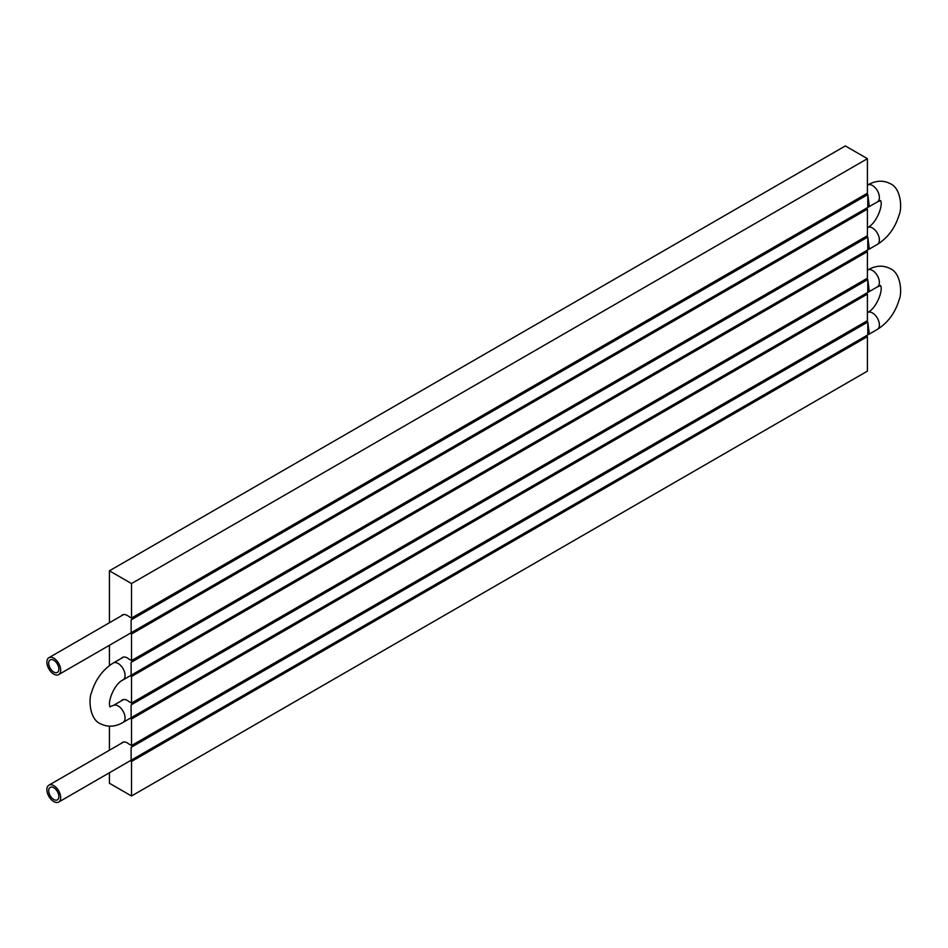 <?xml version="1.0" encoding="UTF-8"?>
<svg xmlns="http://www.w3.org/2000/svg" width="948" height="948" viewBox="0 0 948 948"><rect width="100%" height="100%" fill="white"/><g stroke="black" fill="none" stroke-linecap="round" stroke-linejoin="round"><path stroke-width="1.42" d="M130.22 718.252L131.511 718.999L867.42 294.117L867.42 320.673L131.511 745.555L128.975 744.085A10.013 5.783 -120 0 0 127.364 742.948A10.013 5.783 -120 0 0 122.363 742.45A10.013 5.783 -120 0 0 121.356 743.327M130.22 675.77L131.511 676.505L867.42 251.623L867.42 278.179L131.511 703.06L128.975 701.591A10.013 5.783 -120 0 0 127.364 700.454A10.013 5.783 -120 0 0 122.363 699.968A10.013 5.783 -120 0 0 121.356 700.845M130.22 633.276L131.511 634.022L867.42 209.141L867.42 235.697L131.511 660.566L128.975 659.109A10.013 5.783 -120 0 0 127.364 657.971A10.013 5.783 -120 0 0 122.363 657.474A10.013 5.783 -120 0 0 121.356 658.35M131.511 618.084L131.511 583.565L867.42 158.683L867.42 193.202L131.511 618.084L128.975 616.615A10.013 5.783 -120 0 0 127.364 615.477A10.013 5.783 -120 0 0 122.363 614.979A10.013 5.783 -120 0 0 121.356 615.868M131.511 718.999L131.511 745.555M131.511 676.505L131.511 703.06M131.511 634.022L131.511 660.566M131.511 583.565L109.423 570.815L109.423 622.753M109.423 645.28L109.423 665.579M109.423 726.204L109.423 750.212M109.423 772.75L109.423 783.261L131.511 796L867.42 371.13L867.42 336.599L866.045 335.805M130.22 760.746L131.511 761.481L131.511 796M867.42 158.683L845.343 145.933L109.423 570.815M867.42 209.141L866.045 208.347M867.42 251.623L866.045 250.829M867.42 294.117L866.045 293.323M867.42 336.599L131.511 761.481M58.658 674.597A9.753 5.629 -120 0 0 60.151 666.776A9.753 5.629 -120 0 0 53.775 658.185A9.753 5.629 -120 0 0 48.893 657.699A9.753 5.629 -120 0 0 47.4 665.52A9.753 5.629 -120 0 0 53.775 674.111A9.753 5.629 -120 0 0 58.658 674.597L869.316 206.569L867.787 194.589L131.132 619.885L131.132 632.636L131.132 619.885M53.775 660.258A7.205 4.159 -120 0 0 50.173 659.903A7.205 4.159 -120 0 0 49.071 665.686A7.205 4.159 -120 0 0 53.775 672.037A7.205 4.159 -120 0 0 57.378 672.393A7.205 4.159 -120 0 0 58.48 666.61A7.205 4.159 -120 0 0 53.775 660.258M131.132 662.379L131.132 675.13L131.132 662.379L867.787 237.071L869.316 249.051L123.05 679.906C114.175 683.804 106.994 702.835 110.241 706.935L110.039 706.781M131.132 704.862L131.132 717.612L131.132 704.862L867.787 279.565L869.316 291.546L123.05 722.4A9.753 5.629 -120 0 0 124.543 714.579A9.753 5.629 -120 0 0 118.168 705.976A9.753 5.629 -120 0 0 113.286 705.502L123.619 699.529M53.775 799.496A7.205 4.159 60 0 1 49.071 793.144A7.205 4.159 60 0 1 50.173 787.373A7.205 4.159 60 0 1 53.775 787.729A7.205 4.159 60 0 1 58.48 794.08A7.205 4.159 60 0 1 57.378 799.851A7.205 4.159 60 0 1 53.775 799.496M131.132 747.356L131.132 760.106L131.132 747.356L867.787 322.047L869.316 334.028L58.658 802.067A9.753 5.629 60 0 1 53.775 801.581A9.753 5.629 60 0 1 47.4 792.978A9.753 5.629 60 0 1 48.893 785.169A9.753 5.629 60 0 1 53.775 785.643A9.753 5.629 60 0 1 60.151 794.246A9.753 5.629 60 0 1 58.658 802.067M867.787 207.328L867.787 194.589M867.787 249.822L867.787 237.071M867.787 292.304L867.787 279.565M867.787 334.798L867.787 322.047M869.316 206.569L877.362 201.924A9.753 5.629 -120 0 0 878.855 194.103A9.753 5.629 -120 0 0 872.48 185.5A9.753 5.629 -120 0 0 867.61 185.026C875.691 180.44 883.275 180.002 890.373 183.734C901.121 188.297 902.271 208.418 899.036 215.113C895.102 228.018 887.873 237.782 877.362 244.406L869.316 249.051M880.419 200.478C883.655 204.578 876.473 223.609 867.61 227.508A9.753 5.629 60 0 1 872.48 227.994A9.753 5.629 60 0 1 878.855 236.585A9.753 5.629 60 0 1 877.362 244.406M123.05 722.4C115.348 726.962 107.752 727.389 100.275 723.691C89.527 719.117 88.377 698.996 91.612 692.301C95.558 679.396 102.775 669.632 113.286 663.008A9.753 5.629 60 0 1 118.168 663.493A9.753 5.629 60 0 1 124.543 672.096A9.753 5.629 60 0 1 123.05 679.906M869.316 291.546L877.362 286.9A9.753 5.629 -120 0 0 878.855 279.079A9.753 5.629 -120 0 0 872.48 270.476A9.753 5.629 -120 0 0 867.61 270.002C875.691 265.416 883.275 264.978 890.373 268.711C901.121 273.273 902.271 293.394 899.036 300.089C895.102 312.994 887.873 322.758 877.362 329.383L869.316 334.028M880.419 285.455C883.655 289.555 876.473 308.586 867.61 312.485A9.753 5.629 60 0 1 872.48 312.97A9.753 5.629 60 0 1 878.855 321.562A9.753 5.629 60 0 1 877.362 329.383M123.619 742.023L48.893 785.169M877.362 286.9L880.609 285.609M109.802 706.687L113.286 705.502M123.619 657.047L113.286 663.008M877.362 201.924L880.609 200.632M123.619 614.553L48.893 657.699"/></g></svg>
